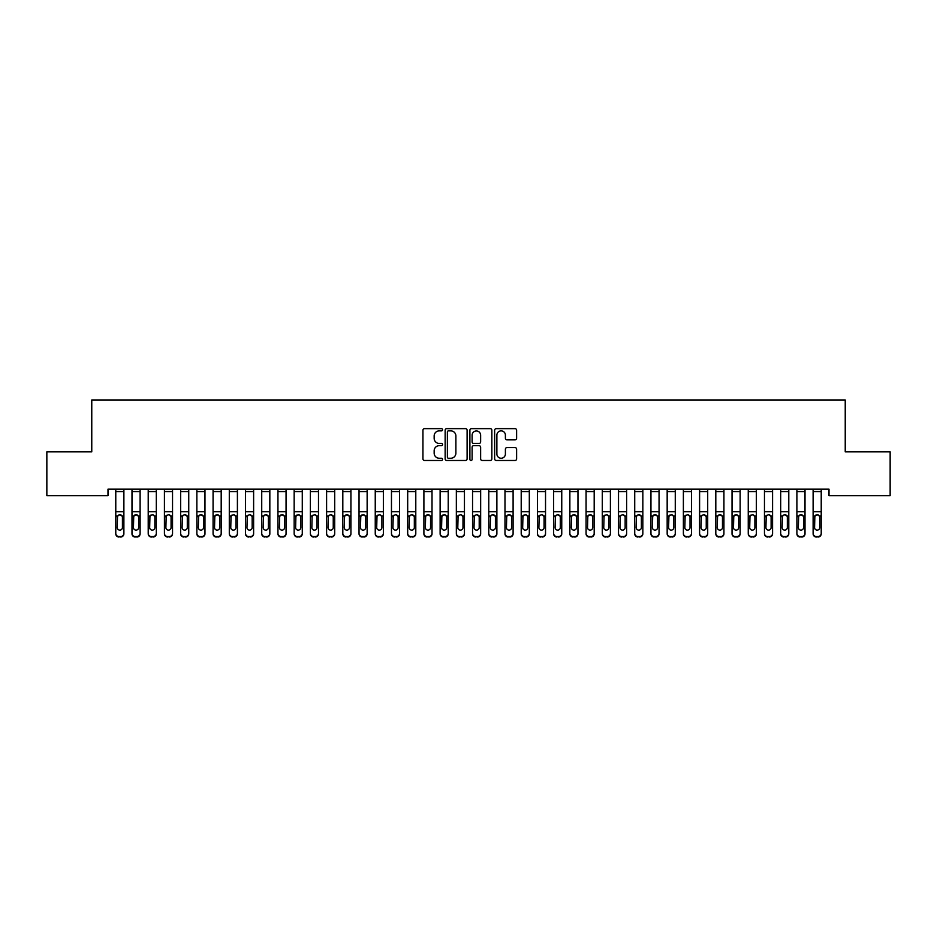 <?xml version="1.0" encoding="UTF-8"?>
<svg xmlns="http://www.w3.org/2000/svg" width="937" height="937" viewBox="0 0 937 937"><rect width="100%" height="100%" fill="white"/><g stroke="black" fill="none" stroke-linecap="round" stroke-linejoin="round"><path stroke-width="1.41" d="M442.557 429.755A1.113 1.113 0 0 0 441.444 428.642L424.531 428.642A1.593 1.593 0 0 0 422.938 430.235L422.938 458.884A1.593 1.593 0 0 0 424.531 460.477L441.444 460.477A1.113 1.113 0 0 0 442.557 459.364A1.113 1.113 0 0 0 441.444 458.252L439.254 458.252A5.095 5.095 0 0 1 434.159 453.157L434.159 450.767A5.095 5.095 0 0 1 439.254 445.672L441.444 445.672A1.113 1.113 0 0 0 442.557 444.56A1.113 1.113 0 0 0 441.444 443.447L439.254 443.447A5.095 5.095 0 0 1 434.159 438.352L434.159 435.963A5.095 5.095 0 0 1 439.254 430.868L441.444 430.868A1.113 1.113 0 0 0 442.557 429.755M515.022 439.863A1.593 1.593 0 0 0 516.615 438.27L516.615 430.235A1.593 1.593 0 0 0 515.022 428.642L496.235 428.642A1.593 1.593 0 0 0 494.642 430.235L494.642 458.884A1.593 1.593 0 0 0 496.235 460.477L515.022 460.477A1.593 1.593 0 0 0 516.615 458.884L516.615 449.174A1.593 1.593 0 0 0 515.022 447.593L506.987 447.593A1.593 1.593 0 0 0 505.394 449.174L505.394 454A4.263 4.263 0 0 1 501.131 458.252A4.263 4.263 0 0 1 496.879 454L496.879 435.131A4.263 4.263 0 0 1 501.131 430.868A4.263 4.263 0 0 1 505.394 435.131L505.394 438.27A1.593 1.593 0 0 0 506.987 439.863L515.022 439.863M829.011 489.161L107.989 489.161L107.989 495.65L46.85 495.65L46.85 451.857L91.767 451.857L91.767 399.97L845.233 399.97L845.233 451.857L890.15 451.857L890.15 495.65L829.011 495.65L829.011 489.161M467.106 430.235A1.593 1.593 0 0 0 465.513 428.642L446.726 428.642A1.593 1.593 0 0 0 445.145 430.235L445.145 458.884A1.593 1.593 0 0 0 446.726 460.477L465.513 460.477A1.593 1.593 0 0 0 467.106 458.884L467.106 430.235M471.487 428.642L490.274 428.642A1.593 1.593 0 0 1 491.855 430.235L491.855 458.884A1.593 1.593 0 0 1 490.274 460.477L482.227 460.477A1.593 1.593 0 0 1 480.634 458.884L480.634 447.265A1.593 1.593 0 0 0 479.041 445.672L473.712 445.672A1.593 1.593 0 0 0 472.119 447.265L472.119 459.364A1.113 1.113 0 0 1 471.006 460.477A1.113 1.113 0 0 1 469.894 459.364L469.894 430.235A1.593 1.593 0 0 1 471.487 428.642M448.483 430.868A1.113 1.113 0 0 0 447.371 431.992L447.371 457.139A1.113 1.113 0 0 0 448.483 458.252L450.791 458.252A5.095 5.095 0 0 0 455.886 453.157L455.886 435.963A5.095 5.095 0 0 0 450.791 430.868L448.483 430.868M480.634 435.213A4.263 4.263 0 0 0 476.383 430.95A4.263 4.263 0 0 0 472.119 435.213L472.119 441.854A1.593 1.593 0 0 0 473.712 443.447L479.041 443.447A1.593 1.593 0 0 0 480.634 441.854L480.634 435.213M115.778 516.545L115.778 533.34A3.244 3.221 -0 0 0 119.022 536.561L120.639 536.561A3.244 3.221 -0 0 0 123.883 533.34L123.883 533.809A3.244 3.221 180 0 1 120.639 537.03L120.639 536.561M122.419 527.543L122.419 517.271L122.419 527.543A2.6 2.577 180 0 1 119.831 530.119A2.6 2.577 180 0 0 122.419 527.543M117.23 528.011L117.23 527.543A2.6 2.577 180 0 0 119.831 530.119M118.472 515.045L117.23 517.025M121.178 515.045L119.831 514.659L122.138 516.076L122.419 517.271M115.778 533.34L115.778 489.196L123.883 489.196L123.883 533.34M119.022 536.561L120.639 537.03M119.022 537.03A3.244 3.221 180 0 1 115.778 533.809M115.778 516.076L117.523 516.076L117.23 527.543M117.523 516.076L119.831 514.659M131.988 516.545L131.988 533.34A3.244 3.221 -0 0 0 135.233 536.561L136.861 536.561A3.244 3.221 -0 0 0 140.105 533.34L140.105 533.809A3.244 3.221 180 0 1 136.861 537.03L136.861 536.561M138.641 527.543L138.641 517.271L138.641 527.543A2.6 2.577 180 0 1 136.041 530.119A2.6 2.577 180 0 0 138.641 527.543M133.452 528.011L133.452 527.543A2.6 2.577 180 0 0 136.041 530.119M134.694 515.045L133.452 517.025M137.399 515.045L136.041 514.659L138.348 516.076L138.641 517.271M148.21 516.545L148.21 533.34A3.244 3.221 -0 0 0 151.454 536.561L153.071 536.561A3.244 3.221 -0 0 0 156.315 533.34L156.315 533.809A3.244 3.221 180 0 1 153.071 537.03L153.071 536.561M154.863 527.543L154.863 517.271L154.863 527.543A2.6 2.577 180 0 1 152.262 530.119A2.6 2.577 180 0 0 154.863 527.543M149.662 528.011L149.662 527.543A2.6 2.577 180 0 0 152.262 530.119M150.904 515.045L149.662 517.025M153.621 515.045L152.262 514.659L154.57 516.076L154.863 517.271M131.988 533.34L131.988 489.196L140.105 489.196L140.105 533.34M135.233 536.561L136.861 537.03M135.233 537.03A3.244 3.221 180 0 1 131.988 533.809M131.988 516.076L133.733 516.076L133.452 527.543M133.733 516.076L136.041 514.659M148.21 533.34L148.21 489.196L156.315 489.196L156.315 533.34M151.454 536.561L153.071 537.03M151.454 537.03A3.244 3.221 180 0 1 148.21 533.809M148.21 516.076L149.955 516.076L149.662 527.543M149.955 516.076L152.262 514.659M164.42 516.545L164.42 533.34A3.244 3.221 -0 0 0 167.664 536.561L169.292 536.561A3.244 3.221 -0 0 0 172.537 533.34L172.537 533.809A3.244 3.221 180 0 1 169.292 537.03L169.292 536.561M171.073 527.543L171.073 517.271L171.073 527.543A2.6 2.577 180 0 1 168.484 530.119A2.6 2.577 180 0 0 171.073 527.543M165.884 528.011L165.884 527.543A2.6 2.577 180 0 0 168.484 530.119M167.126 515.045L165.884 517.025M169.831 515.045L168.484 514.659L170.792 516.076L171.073 517.271M180.642 516.545L180.642 533.34A3.244 3.221 -0 0 0 183.886 536.561L185.503 536.561A3.244 3.221 -0 0 0 188.747 533.34L188.747 533.809A3.244 3.221 180 0 1 185.503 537.03L185.503 536.561M187.295 527.543L187.295 517.271L187.295 527.543A2.6 2.577 180 0 1 184.694 530.119A2.6 2.577 180 0 0 187.295 527.543M182.106 528.011L182.106 527.543A2.6 2.577 180 0 0 184.694 530.119M183.347 515.045L182.106 517.025M186.053 515.045L184.694 514.659L187.002 516.076L187.295 517.271M164.42 533.34L164.42 489.196L172.537 489.196L172.537 533.34M167.664 536.561L169.292 537.03M167.664 537.03A3.244 3.221 180 0 1 164.42 533.809M164.42 516.076L166.177 516.076L165.884 527.543M166.177 516.076L168.484 514.659M180.642 533.34L180.642 489.196L188.747 489.196L188.747 533.34M183.886 536.561L185.503 537.03M183.886 537.03A3.244 3.221 180 0 1 180.642 533.809M180.642 516.076L182.387 516.076L182.106 527.543M182.387 516.076L184.694 514.659M196.864 516.545L196.864 533.34A3.244 3.221 -0 0 0 200.108 536.561L201.724 536.561A3.244 3.221 -0 0 0 204.969 533.34L204.969 533.809A3.244 3.221 180 0 1 201.724 537.03L201.724 536.561M203.505 527.543L203.505 517.271L203.505 527.543A2.6 2.577 180 0 1 200.916 530.119A2.6 2.577 180 0 0 203.505 527.543M198.316 528.011L198.316 527.543A2.6 2.577 180 0 0 200.916 530.119M199.558 515.045L198.316 517.025M202.263 515.045L200.916 514.659L203.224 516.076L203.505 517.271M196.864 533.34L196.864 489.196L204.969 489.196L204.969 533.34M200.108 536.561L201.724 537.03M200.108 537.03A3.244 3.221 180 0 1 196.864 533.809M196.864 516.076L198.609 516.076L198.316 527.543M198.609 516.076L200.916 514.659M213.074 516.545L213.074 533.34A3.244 3.221 -0 0 0 216.318 536.561L217.946 536.561A3.244 3.221 -0 0 0 221.191 533.34L221.191 533.809A3.244 3.221 180 0 1 217.946 537.03L217.946 536.561M219.726 527.543L219.726 517.271L219.726 527.543A2.6 2.577 180 0 1 217.126 530.119A2.6 2.577 180 0 0 219.726 527.543M214.538 528.011L214.538 527.543A2.6 2.577 180 0 0 217.126 530.119M215.779 515.045L214.538 517.025M218.485 515.045L217.126 514.659L219.434 516.076L219.726 517.271M213.074 533.34L213.074 489.196L221.191 489.196L221.191 533.34M216.318 536.561L217.946 537.03M216.318 537.03A3.244 3.221 180 0 1 213.074 533.809M213.074 516.076L214.819 516.076L214.538 527.543M214.819 516.076L217.126 514.659M229.296 516.545L229.296 533.34A3.244 3.221 -0 0 0 232.54 536.561L234.156 536.561A3.244 3.221 -0 0 0 237.401 533.34L237.401 533.809A3.244 3.221 180 0 1 234.156 537.03L234.156 536.561M235.948 527.543L235.948 517.271L235.948 527.543A2.6 2.577 180 0 1 233.348 530.119A2.6 2.577 180 0 0 235.948 527.543M230.76 528.011L230.76 527.543A2.6 2.577 180 0 0 233.348 530.119M231.989 515.045L230.76 517.025M234.707 515.045L233.348 514.659L235.655 516.076L235.948 517.271M229.296 533.34L229.296 489.196L237.401 489.196L237.401 533.34M232.54 536.561L234.156 537.03M232.54 537.03A3.244 3.221 180 0 1 229.296 533.809M229.296 516.076L231.041 516.076L230.76 527.543M231.041 516.076L233.348 514.659M245.517 516.545L245.517 533.34A3.244 3.221 -0 0 0 248.75 536.561L250.378 536.561A3.244 3.221 -0 0 0 253.622 533.34L253.622 533.809A3.244 3.221 180 0 1 250.378 537.03L250.378 536.561M252.158 527.543L252.158 517.271L252.158 527.543A2.6 2.577 180 0 1 249.57 530.119A2.6 2.577 180 0 0 252.158 527.543M246.97 528.011L246.97 527.543A2.6 2.577 180 0 0 249.57 530.119M248.211 515.045L246.97 517.025M250.917 515.045L249.57 514.659L251.877 516.076L252.158 517.271M245.517 533.34L245.517 489.196L253.622 489.196L253.622 533.34M248.75 536.561L250.378 537.03M248.75 537.03A3.244 3.221 180 0 1 245.517 533.809M245.517 516.076L247.263 516.076L246.97 527.543M247.263 516.076L249.57 514.659M261.728 516.545L261.728 533.34A3.244 3.221 -0 0 0 264.972 536.561L266.6 536.561A3.244 3.221 -0 0 0 269.833 533.34L269.833 533.809A3.244 3.221 180 0 1 266.6 537.03L266.6 536.561M268.38 527.543L268.38 517.271L268.38 527.543A2.6 2.577 180 0 1 265.78 530.119A2.6 2.577 180 0 0 268.38 527.543M263.192 528.011L263.192 527.543A2.6 2.577 180 0 0 265.78 530.119M264.433 515.045L263.192 517.025M267.139 515.045L265.78 514.659L268.087 516.076L268.38 517.271M261.728 533.34L261.728 489.196L269.833 489.196L269.833 533.34M264.972 536.561L266.6 537.03M264.972 537.03A3.244 3.221 180 0 1 261.728 533.809M261.728 516.076L263.473 516.076L263.192 527.543M263.473 516.076L265.78 514.659M277.949 516.545L277.949 533.34A3.244 3.221 -0 0 0 281.194 536.561L282.81 536.561A3.244 3.221 -0 0 0 286.054 533.34L286.054 533.809A3.244 3.221 180 0 1 282.81 537.03L282.81 536.561M284.59 527.543L284.59 517.271L284.59 527.543A2.6 2.577 180 0 1 282.002 530.119A2.6 2.577 180 0 0 284.59 527.543M279.402 528.011L279.402 527.543A2.6 2.577 180 0 0 282.002 530.119M280.643 515.045L279.402 517.025M283.361 515.045L282.002 514.659L284.309 516.076L284.59 517.271M277.949 533.34L277.949 489.196L286.054 489.196L286.054 533.34M281.194 536.561L282.81 537.03M281.194 537.03A3.244 3.221 180 0 1 277.949 533.809M277.949 516.076L279.695 516.076L279.402 527.543M279.695 516.076L282.002 514.659M294.159 516.545L294.159 533.34A3.244 3.221 -0 0 0 297.404 536.561L299.032 536.561A3.244 3.221 -0 0 0 302.276 533.34L302.276 533.809A3.244 3.221 180 0 1 299.032 537.03L299.032 536.561M300.812 527.543L300.812 517.271L300.812 527.543A2.6 2.577 180 0 1 298.224 530.119A2.6 2.577 180 0 0 300.812 527.543M295.623 528.011L295.623 527.543A2.6 2.577 180 0 0 298.224 530.119M296.865 515.045L295.623 517.025M299.571 515.045L298.224 514.659L300.531 516.076L300.812 517.271M294.159 533.34L294.159 489.196L302.276 489.196L302.276 533.34M297.404 536.561L299.032 537.03M297.404 537.03A3.244 3.221 180 0 1 294.159 533.809M294.159 516.076L295.916 516.076L295.623 527.543M295.916 516.076L298.224 514.659M310.381 516.545L310.381 533.34A3.244 3.221 -0 0 0 313.626 536.561L315.242 536.561A3.244 3.221 -0 0 0 318.486 533.34L318.486 533.809A3.244 3.221 180 0 1 315.242 537.03L315.242 536.561M317.034 527.543L317.034 517.271L317.034 527.543A2.6 2.577 180 0 1 314.434 530.119A2.6 2.577 180 0 0 317.034 527.543M311.845 528.011L311.845 527.543A2.6 2.577 180 0 0 314.434 530.119M313.087 515.045L311.845 517.025M315.792 515.045L314.434 514.659L316.741 516.076L317.034 517.271M310.381 533.34L310.381 489.196L318.486 489.196L318.486 533.34M313.626 536.561L315.242 537.03M313.626 537.03A3.244 3.221 180 0 1 310.381 533.809M310.381 516.076L312.126 516.076L311.845 527.543M312.126 516.076L314.434 514.659M326.603 516.545L326.603 533.34A3.244 3.221 -0 0 0 329.847 536.561L331.464 536.561A3.244 3.221 -0 0 0 334.708 533.34L334.708 533.809A3.244 3.221 180 0 1 331.464 537.03L331.464 536.561M333.244 527.543L333.244 517.271L333.244 527.543A2.6 2.577 180 0 1 330.656 530.119A2.6 2.577 180 0 0 333.244 527.543M328.055 528.011L328.055 527.543A2.6 2.577 180 0 0 330.656 530.119M329.297 515.045L328.055 517.025M332.003 515.045L330.656 514.659L332.963 516.076L333.244 517.271M326.603 533.34L326.603 489.196L334.708 489.196L334.708 533.34M329.847 536.561L331.464 537.03M329.847 537.03A3.244 3.221 180 0 1 326.603 533.809M326.603 516.076L328.348 516.076L328.055 527.543M328.348 516.076L330.656 514.659M342.813 516.545L342.813 533.34A3.244 3.221 -0 0 0 346.058 536.561L347.686 536.561A3.244 3.221 -0 0 0 350.93 533.34L350.93 533.809A3.244 3.221 180 0 1 347.686 537.03L347.686 536.561M349.466 527.543L349.466 517.271L349.466 527.543A2.6 2.577 180 0 1 346.866 530.119A2.6 2.577 180 0 0 349.466 527.543M344.277 528.011L344.277 527.543A2.6 2.577 180 0 0 346.866 530.119M345.519 515.045L344.277 517.025M348.224 515.045L346.866 514.659L349.173 516.076L349.466 517.271M342.813 533.34L342.813 489.196L350.93 489.196L350.93 533.34M346.058 536.561L347.686 537.03M346.058 537.03A3.244 3.221 180 0 1 342.813 533.809M342.813 516.076L344.558 516.076L344.277 527.543M344.558 516.076L346.866 514.659M359.035 516.545L359.035 533.34A3.244 3.221 -0 0 0 362.279 536.561L363.896 536.561A3.244 3.221 -0 0 0 367.14 533.34L367.14 533.809A3.244 3.221 180 0 1 363.896 537.03L363.896 536.561M365.688 527.543L365.688 517.271L365.688 527.543A2.6 2.577 180 0 1 363.087 530.119A2.6 2.577 180 0 0 365.688 527.543M360.487 528.011L360.487 527.543A2.6 2.577 180 0 0 363.087 530.119M361.729 515.045L360.487 517.025M364.446 515.045L363.087 514.659L365.395 516.076L365.688 517.271M359.035 533.34L359.035 489.196L367.14 489.196L367.14 533.34M362.279 536.561L363.896 537.03M362.279 537.03A3.244 3.221 180 0 1 359.035 533.809M359.035 516.076L360.78 516.076L360.487 527.543M360.78 516.076L363.087 514.659M375.245 516.545L375.245 533.34A3.244 3.221 -0 0 0 378.489 536.561L380.117 536.561A3.244 3.221 -0 0 0 383.362 533.34L383.362 533.809A3.244 3.221 180 0 1 380.117 537.03L380.117 536.561M381.898 527.543L381.898 517.271L381.898 527.543A2.6 2.577 180 0 1 379.309 530.119A2.6 2.577 180 0 0 381.898 527.543M376.709 528.011L376.709 527.543A2.6 2.577 180 0 0 379.309 530.119M377.951 515.045L376.709 517.025M380.656 515.045L379.309 514.659L381.617 516.076L381.898 517.271M375.245 533.34L375.245 489.196L383.362 489.196L383.362 533.34M378.489 536.561L380.117 537.03M378.489 537.03A3.244 3.221 180 0 1 375.245 533.809M375.245 516.076L377.002 516.076L376.709 527.543M377.002 516.076L379.309 514.659M391.467 516.545L391.467 533.34A3.244 3.221 -0 0 0 394.711 536.561L396.328 536.561A3.244 3.221 -0 0 0 399.572 533.34L399.572 533.809A3.244 3.221 180 0 1 396.328 537.03L396.328 536.561M398.12 527.543L398.12 517.271L398.12 527.543A2.6 2.577 180 0 1 395.519 530.119A2.6 2.577 180 0 0 398.12 527.543M392.931 528.011L392.931 527.543A2.6 2.577 180 0 0 395.519 530.119M394.172 515.045L392.931 517.025M396.878 515.045L395.519 514.659L397.827 516.076L398.12 517.271M391.467 533.34L391.467 489.196L399.572 489.196L399.572 533.34M394.711 536.561L396.328 537.03M394.711 537.03A3.244 3.221 180 0 1 391.467 533.809M391.467 516.076L393.212 516.076L392.931 527.543M393.212 516.076L395.519 514.659M407.689 516.545L407.689 533.34A3.244 3.221 -0 0 0 410.933 536.561L412.549 536.561A3.244 3.221 -0 0 0 415.794 533.34L415.794 533.809A3.244 3.221 180 0 1 412.549 537.03L412.549 536.561M414.33 527.543L414.33 517.271L414.33 527.543A2.6 2.577 180 0 1 411.741 530.119A2.6 2.577 180 0 0 414.33 527.543M409.141 528.011L409.141 527.543A2.6 2.577 180 0 0 411.741 530.119M410.383 515.045L409.141 517.025M413.088 515.045L411.741 514.659L414.049 516.076L414.33 517.271M407.689 533.34L407.689 489.196L415.794 489.196L415.794 533.34M410.933 536.561L412.549 537.03M410.933 537.03A3.244 3.221 180 0 1 407.689 533.809M407.689 516.076L409.434 516.076L409.141 527.543M409.434 516.076L411.741 514.659M423.899 516.545L423.899 533.34A3.244 3.221 -0 0 0 427.143 536.561L428.771 536.561A3.244 3.221 -0 0 0 432.016 533.34L432.016 533.809A3.244 3.221 180 0 1 428.771 537.03L428.771 536.561M430.551 527.543L430.551 517.271L430.551 527.543A2.6 2.577 180 0 1 427.951 530.119A2.6 2.577 180 0 0 430.551 527.543M425.363 528.011L425.363 527.543A2.6 2.577 180 0 0 427.951 530.119M426.604 515.045L425.363 517.025M429.31 515.045L427.951 514.659L430.259 516.076L430.551 517.271M423.899 533.34L423.899 489.196L432.016 489.196L432.016 533.34M427.143 536.561L428.771 537.03M427.143 537.03A3.244 3.221 180 0 1 423.899 533.809M423.899 516.076L425.644 516.076L425.363 527.543M425.644 516.076L427.951 514.659M440.121 516.545L440.121 533.34A3.244 3.221 -0 0 0 443.365 536.561L444.981 536.561A3.244 3.221 -0 0 0 448.226 533.34L448.226 533.809A3.244 3.221 180 0 1 444.981 537.03L444.981 536.561M446.773 527.543L446.773 517.271L446.773 527.543A2.6 2.577 180 0 1 444.173 530.119A2.6 2.577 180 0 0 446.773 527.543M441.585 528.011L441.585 527.543A2.6 2.577 180 0 0 444.173 530.119M442.814 515.045L441.585 517.025M445.532 515.045L444.173 514.659L446.48 516.076L446.773 517.271M440.121 533.34L440.121 489.196L448.226 489.196L448.226 533.34M443.365 536.561L444.981 537.03M443.365 537.03A3.244 3.221 180 0 1 440.121 533.809M440.121 516.076L441.866 516.076L441.585 527.543M441.866 516.076L444.173 514.659M456.342 516.545L456.342 533.34A3.244 3.221 -0 0 0 459.575 536.561L461.203 536.561A3.244 3.221 -0 0 0 464.447 533.34L464.447 533.809A3.244 3.221 180 0 1 461.203 537.03L461.203 536.561M462.983 527.543L462.983 517.271L462.983 527.543A2.6 2.577 180 0 1 460.395 530.119A2.6 2.577 180 0 0 462.983 527.543M457.795 528.011L457.795 527.543A2.6 2.577 180 0 0 460.395 530.119M459.036 515.045L457.795 517.025M461.742 515.045L460.395 514.659L462.702 516.076L462.983 517.271M456.342 533.34L456.342 489.196L464.447 489.196L464.447 533.34M459.575 536.561L461.203 537.03M459.575 537.03A3.244 3.221 180 0 1 456.342 533.809M456.342 516.076L458.088 516.076L457.795 527.543M458.088 516.076L460.395 514.659M472.553 516.545L472.553 533.34A3.244 3.221 -0 0 0 475.797 536.561L477.425 536.561A3.244 3.221 -0 0 0 480.658 533.34L480.658 533.809A3.244 3.221 180 0 1 477.425 537.03L477.425 536.561M479.205 527.543L479.205 517.271L479.205 527.543A2.6 2.577 180 0 1 476.605 530.119A2.6 2.577 180 0 0 479.205 527.543M474.017 528.011L474.017 527.543A2.6 2.577 180 0 0 476.605 530.119M475.258 515.045L474.017 517.025M477.964 515.045L476.605 514.659L478.912 516.076L479.205 517.271M472.553 533.34L472.553 489.196L480.658 489.196L480.658 533.34M475.797 536.561L477.425 537.03M475.797 537.03A3.244 3.221 180 0 1 472.553 533.809M472.553 516.076L474.298 516.076L474.017 527.543M474.298 516.076L476.605 514.659M488.774 516.545L488.774 533.34A3.244 3.221 -0 0 0 492.019 536.561L493.635 536.561A3.244 3.221 -0 0 0 496.879 533.34L496.879 533.809A3.244 3.221 180 0 1 493.635 537.03L493.635 536.561M495.415 527.543L495.415 517.271L495.415 527.543A2.6 2.577 180 0 1 492.827 530.119A2.6 2.577 180 0 0 495.415 527.543M490.227 528.011L490.227 527.543A2.6 2.577 180 0 0 492.827 530.119M491.468 515.045L490.227 517.025M494.186 515.045L492.827 514.659L495.134 516.076L495.415 517.271M488.774 533.34L488.774 489.196L496.879 489.196L496.879 533.34M492.019 536.561L493.635 537.03M492.019 537.03A3.244 3.221 180 0 1 488.774 533.809M488.774 516.076L490.519 516.076L490.227 527.543M490.519 516.076L492.827 514.659M504.984 516.545L504.984 533.34A3.244 3.221 -0 0 0 508.229 536.561L509.857 536.561A3.244 3.221 -0 0 0 513.101 533.34L513.101 533.809A3.244 3.221 180 0 1 509.857 537.03L509.857 536.561M511.637 527.543L511.637 517.271L511.637 527.543A2.6 2.577 180 0 1 509.049 530.119A2.6 2.577 180 0 0 511.637 527.543M506.448 528.011L506.448 527.543A2.6 2.577 180 0 0 509.049 530.119M507.69 515.045L506.448 517.025M510.396 515.045L509.049 514.659L511.356 516.076L511.637 517.271M504.984 533.34L504.984 489.196L513.101 489.196L513.101 533.34M508.229 536.561L509.857 537.03M508.229 537.03A3.244 3.221 180 0 1 504.984 533.809M504.984 516.076L506.741 516.076L506.448 527.543M506.741 516.076L509.049 514.659M521.206 516.545L521.206 533.34A3.244 3.221 -0 0 0 524.451 536.561L526.067 536.561A3.244 3.221 -0 0 0 529.311 533.34L529.311 533.809A3.244 3.221 180 0 1 526.067 537.03L526.067 536.561M527.859 527.543L527.859 517.271L527.859 527.543A2.6 2.577 180 0 1 525.259 530.119A2.6 2.577 180 0 0 527.859 527.543M522.67 528.011L522.67 527.543A2.6 2.577 180 0 0 525.259 530.119M523.912 515.045L522.67 517.025M526.617 515.045L525.259 514.659L527.566 516.076L527.859 517.271M521.206 533.34L521.206 489.196L529.311 489.196L529.311 533.34M524.451 536.561L526.067 537.03M524.451 537.03A3.244 3.221 180 0 1 521.206 533.809M521.206 516.076L522.951 516.076L522.67 527.543M522.951 516.076L525.259 514.659M537.428 516.545L537.428 533.34A3.244 3.221 -0 0 0 540.672 536.561L542.289 536.561A3.244 3.221 -0 0 0 545.533 533.34L545.533 533.809A3.244 3.221 180 0 1 542.289 537.03L542.289 536.561M544.069 527.543L544.069 517.271L544.069 527.543A2.6 2.577 180 0 1 541.481 530.119A2.6 2.577 180 0 0 544.069 527.543M538.88 528.011L538.88 527.543A2.6 2.577 180 0 0 541.481 530.119M540.122 515.045L538.88 517.025M542.828 515.045L541.481 514.659L543.788 516.076L544.069 517.271M537.428 533.34L537.428 489.196L545.533 489.196L545.533 533.34M540.672 536.561L542.289 537.03M540.672 537.03A3.244 3.221 180 0 1 537.428 533.809M537.428 516.076L539.173 516.076L538.88 527.543M539.173 516.076L541.481 514.659M553.638 516.545L553.638 533.34A3.244 3.221 -0 0 0 556.883 536.561L558.511 536.561A3.244 3.221 -0 0 0 561.755 533.34L561.755 533.809A3.244 3.221 180 0 1 558.511 537.03L558.511 536.561M560.291 527.543L560.291 517.271L560.291 527.543A2.6 2.577 180 0 1 557.691 530.119A2.6 2.577 180 0 0 560.291 527.543M555.102 528.011L555.102 527.543A2.6 2.577 180 0 0 557.691 530.119M556.344 515.045L555.102 517.025M559.049 515.045L557.691 514.659L559.998 516.076L560.291 517.271M553.638 533.34L553.638 489.196L561.755 489.196L561.755 533.34M556.883 536.561L558.511 537.03M556.883 537.03A3.244 3.221 180 0 1 553.638 533.809M553.638 516.076L555.383 516.076L555.102 527.543M555.383 516.076L557.691 514.659M569.86 516.545L569.86 533.34A3.244 3.221 -0 0 0 573.104 536.561L574.721 536.561A3.244 3.221 -0 0 0 577.965 533.34L577.965 533.809A3.244 3.221 180 0 1 574.721 537.03L574.721 536.561M576.513 527.543L576.513 517.271L576.513 527.543A2.6 2.577 180 0 1 573.912 530.119A2.6 2.577 180 0 0 576.513 527.543M571.312 528.011L571.312 527.543A2.6 2.577 180 0 0 573.912 530.119M572.554 515.045L571.312 517.025M575.271 515.045L573.912 514.659L576.22 516.076L576.513 517.271M569.86 533.34L569.86 489.196L577.965 489.196L577.965 533.34M573.104 536.561L574.721 537.03M573.104 537.03A3.244 3.221 180 0 1 569.86 533.809M569.86 516.076L571.605 516.076L571.312 527.543M571.605 516.076L573.912 514.659M586.07 516.545L586.07 533.34A3.244 3.221 -0 0 0 589.314 536.561L590.942 536.561A3.244 3.221 -0 0 0 594.187 533.34L594.187 533.809A3.244 3.221 180 0 1 590.942 537.03L590.942 536.561M592.723 527.543L592.723 517.271L592.723 527.543A2.6 2.577 180 0 1 590.134 530.119A2.6 2.577 180 0 0 592.723 527.543M587.534 528.011L587.534 527.543A2.6 2.577 180 0 0 590.134 530.119M588.776 515.045L587.534 517.025M591.481 515.045L590.134 514.659L592.442 516.076L592.723 517.271M586.07 533.34L586.07 489.196L594.187 489.196L594.187 533.34M589.314 536.561L590.942 537.03M589.314 537.03A3.244 3.221 180 0 1 586.07 533.809M586.07 516.076L587.827 516.076L587.534 527.543M587.827 516.076L590.134 514.659M602.292 516.545L602.292 533.34A3.244 3.221 -0 0 0 605.536 536.561L607.153 536.561A3.244 3.221 -0 0 0 610.397 533.34L610.397 533.809A3.244 3.221 180 0 1 607.153 537.03L607.153 536.561M608.945 527.543L608.945 517.271L608.945 527.543A2.6 2.577 180 0 1 606.344 530.119A2.6 2.577 180 0 0 608.945 527.543M603.756 528.011L603.756 527.543A2.6 2.577 180 0 0 606.344 530.119M604.997 515.045L603.756 517.025M607.703 515.045L606.344 514.659L608.652 516.076L608.945 517.271M602.292 533.34L602.292 489.196L610.397 489.196L610.397 533.34M605.536 536.561L607.153 537.03M605.536 537.03A3.244 3.221 180 0 1 602.292 533.809M602.292 516.076L604.037 516.076L603.756 527.543M604.037 516.076L606.344 514.659M618.514 516.545L618.514 533.34A3.244 3.221 -0 0 0 621.758 536.561L623.374 536.561A3.244 3.221 -0 0 0 626.619 533.34L626.619 533.809A3.244 3.221 180 0 1 623.374 537.03L623.374 536.561M625.155 527.543L625.155 517.271L625.155 527.543A2.6 2.577 180 0 1 622.566 530.119A2.6 2.577 180 0 0 625.155 527.543M619.966 528.011L619.966 527.543A2.6 2.577 180 0 0 622.566 530.119M621.208 515.045L619.966 517.025M623.913 515.045L622.566 514.659L624.874 516.076L625.155 517.271M618.514 533.34L618.514 489.196L626.619 489.196L626.619 533.34M621.758 536.561L623.374 537.03M621.758 537.03A3.244 3.221 180 0 1 618.514 533.809M618.514 516.076L620.259 516.076L619.966 527.543M620.259 516.076L622.566 514.659M634.724 516.545L634.724 533.34A3.244 3.221 -0 0 0 637.968 536.561L639.596 536.561A3.244 3.221 -0 0 0 642.841 533.34L642.841 533.809A3.244 3.221 180 0 1 639.596 537.03L639.596 536.561M641.376 527.543L641.376 517.271L641.376 527.543A2.6 2.577 180 0 1 638.776 530.119A2.6 2.577 180 0 0 641.376 527.543M636.188 528.011L636.188 527.543A2.6 2.577 180 0 0 638.776 530.119M637.429 515.045L636.188 517.025M640.135 515.045L638.776 514.659L641.084 516.076L641.376 517.271M634.724 533.34L634.724 489.196L642.841 489.196L642.841 533.34M637.968 536.561L639.596 537.03M637.968 537.03A3.244 3.221 180 0 1 634.724 533.809M634.724 516.076L636.469 516.076L636.188 527.543M636.469 516.076L638.776 514.659M650.946 516.545L650.946 533.34A3.244 3.221 -0 0 0 654.19 536.561L655.806 536.561A3.244 3.221 -0 0 0 659.051 533.34L659.051 533.809A3.244 3.221 180 0 1 655.806 537.03L655.806 536.561M657.598 527.543L657.598 517.271L657.598 527.543A2.6 2.577 180 0 1 654.998 530.119A2.6 2.577 180 0 0 657.598 527.543M652.41 528.011L652.41 527.543A2.6 2.577 180 0 0 654.998 530.119M653.639 515.045L652.41 517.025M656.357 515.045L654.998 514.659L657.306 516.076L657.598 517.271M650.946 533.34L650.946 489.196L659.051 489.196L659.051 533.34M654.19 536.561L655.806 537.03M654.19 537.03A3.244 3.221 180 0 1 650.946 533.809M650.946 516.076L652.691 516.076L652.41 527.543M652.691 516.076L654.998 514.659M667.167 516.545L667.167 533.34A3.244 3.221 -0 0 0 670.4 536.561L672.028 536.561A3.244 3.221 -0 0 0 675.272 533.34L675.272 533.809A3.244 3.221 180 0 1 672.028 537.03L672.028 536.561M673.808 527.543L673.808 517.271L673.808 527.543A2.6 2.577 180 0 1 671.22 530.119A2.6 2.577 180 0 0 673.808 527.543M668.62 528.011L668.62 527.543A2.6 2.577 180 0 0 671.22 530.119M669.861 515.045L668.62 517.025M672.567 515.045L671.22 514.659L673.527 516.076L673.808 517.271M667.167 533.34L667.167 489.196L675.272 489.196L675.272 533.34M670.4 536.561L672.028 537.03M670.4 537.03A3.244 3.221 180 0 1 667.167 533.809M667.167 516.076L668.913 516.076L668.62 527.543M668.913 516.076L671.22 514.659M683.378 516.545L683.378 533.34A3.244 3.221 -0 0 0 686.622 536.561L688.25 536.561A3.244 3.221 -0 0 0 691.483 533.34L691.483 533.809A3.244 3.221 180 0 1 688.25 537.03L688.25 536.561M690.03 527.543L690.03 517.271L690.03 527.543A2.6 2.577 180 0 1 687.43 530.119A2.6 2.577 180 0 0 690.03 527.543M684.842 528.011L684.842 527.543A2.6 2.577 180 0 0 687.43 530.119M686.083 515.045L684.842 517.025M688.789 515.045L687.43 514.659L689.737 516.076L690.03 517.271M683.378 533.34L683.378 489.196L691.483 489.196L691.483 533.34M686.622 536.561L688.25 537.03M686.622 537.03A3.244 3.221 180 0 1 683.378 533.809M683.378 516.076L685.123 516.076L684.842 527.543M685.123 516.076L687.43 514.659M699.599 516.545L699.599 533.34A3.244 3.221 -0 0 0 702.844 536.561L704.46 536.561A3.244 3.221 -0 0 0 707.704 533.34L707.704 533.809A3.244 3.221 180 0 1 704.46 537.03L704.46 536.561M706.24 527.543L706.24 517.271L706.24 527.543A2.6 2.577 180 0 1 703.652 530.119A2.6 2.577 180 0 0 706.24 527.543M701.052 528.011L701.052 527.543A2.6 2.577 180 0 0 703.652 530.119M702.293 515.045L701.052 517.025M705.011 515.045L703.652 514.659L705.959 516.076L706.24 517.271M699.599 533.34L699.599 489.196L707.704 489.196L707.704 533.34M702.844 536.561L704.46 537.03M702.844 537.03A3.244 3.221 180 0 1 699.599 533.809M699.599 516.076L701.344 516.076L701.052 527.543M701.344 516.076L703.652 514.659M715.809 516.545L715.809 533.34A3.244 3.221 -0 0 0 719.054 536.561L720.682 536.561A3.244 3.221 -0 0 0 723.926 533.34L723.926 533.809A3.244 3.221 180 0 1 720.682 537.03L720.682 536.561M722.462 527.543L722.462 517.271L722.462 527.543A2.6 2.577 180 0 1 719.874 530.119A2.6 2.577 180 0 0 722.462 527.543M717.273 528.011L717.273 527.543A2.6 2.577 180 0 0 719.874 530.119M718.515 515.045L717.273 517.025M721.221 515.045L719.874 514.659L722.181 516.076L722.462 517.271M715.809 533.34L715.809 489.196L723.926 489.196L723.926 533.34M719.054 536.561L720.682 537.03M719.054 537.03A3.244 3.221 180 0 1 715.809 533.809M715.809 516.076L717.566 516.076L717.273 527.543M717.566 516.076L719.874 514.659M732.031 516.545L732.031 533.34A3.244 3.221 -0 0 0 735.276 536.561L736.892 536.561A3.244 3.221 -0 0 0 740.136 533.34L740.136 533.809A3.244 3.221 180 0 1 736.892 537.03L736.892 536.561M738.684 527.543L738.684 517.271L738.684 527.543A2.6 2.577 180 0 1 736.084 530.119A2.6 2.577 180 0 0 738.684 527.543M733.495 528.011L733.495 527.543A2.6 2.577 180 0 0 736.084 530.119M734.737 515.045L733.495 517.025M737.442 515.045L736.084 514.659L738.391 516.076L738.684 517.271M732.031 533.34L732.031 489.196L740.136 489.196L740.136 533.34M735.276 536.561L736.892 537.03M735.276 537.03A3.244 3.221 180 0 1 732.031 533.809M732.031 516.076L733.776 516.076L733.495 527.543M733.776 516.076L736.084 514.659M748.253 516.545L748.253 533.34A3.244 3.221 -0 0 0 751.497 536.561L753.114 536.561A3.244 3.221 -0 0 0 756.358 533.34L756.358 533.809A3.244 3.221 180 0 1 753.114 537.03L753.114 536.561M754.894 527.543L754.894 517.271L754.894 527.543A2.6 2.577 180 0 1 752.306 530.119A2.6 2.577 180 0 0 754.894 527.543M749.705 528.011L749.705 527.543A2.6 2.577 180 0 0 752.306 530.119M750.947 515.045L749.705 517.025M753.653 515.045L752.306 514.659L754.613 516.076L754.894 517.271M748.253 533.34L748.253 489.196L756.358 489.196L756.358 533.34M751.497 536.561L753.114 537.03M751.497 537.03A3.244 3.221 180 0 1 748.253 533.809M748.253 516.076L749.998 516.076L749.705 527.543M749.998 516.076L752.306 514.659M764.463 516.545L764.463 533.34A3.244 3.221 -0 0 0 767.708 536.561L769.336 536.561A3.244 3.221 -0 0 0 772.58 533.34L772.58 533.809A3.244 3.221 180 0 1 769.336 537.03L769.336 536.561M771.116 527.543L771.116 517.271L771.116 527.543A2.6 2.577 180 0 1 768.516 530.119A2.6 2.577 180 0 0 771.116 527.543M765.927 528.011L765.927 527.543A2.6 2.577 180 0 0 768.516 530.119M767.169 515.045L765.927 517.025M769.874 515.045L768.516 514.659L770.823 516.076L771.116 517.271M764.463 533.34L764.463 489.196L772.58 489.196L772.58 533.34M767.708 536.561L769.336 537.03M767.708 537.03A3.244 3.221 180 0 1 764.463 533.809M764.463 516.076L766.208 516.076L765.927 527.543M766.208 516.076L768.516 514.659M780.685 516.545L780.685 533.34A3.244 3.221 -0 0 0 783.929 536.561L785.546 536.561A3.244 3.221 -0 0 0 788.79 533.34L788.79 533.809A3.244 3.221 180 0 1 785.546 537.03L785.546 536.561M787.338 527.543L787.338 517.271L787.338 527.543A2.6 2.577 180 0 1 784.737 530.119A2.6 2.577 180 0 0 787.338 527.543M782.137 528.011L782.137 527.543A2.6 2.577 180 0 0 784.737 530.119M783.379 515.045L782.137 517.025M786.096 515.045L784.737 514.659L787.045 516.076L787.338 517.271M780.685 533.34L780.685 489.196L788.79 489.196L788.79 533.34M783.929 536.561L785.546 537.03M783.929 537.03A3.244 3.221 180 0 1 780.685 533.809M780.685 516.076L782.43 516.076L782.137 527.543M782.43 516.076L784.737 514.659M796.895 516.545L796.895 533.34A3.244 3.221 -0 0 0 800.139 536.561L801.767 536.561A3.244 3.221 -0 0 0 805.012 533.34L805.012 533.809A3.244 3.221 180 0 1 801.767 537.03L801.767 536.561M803.548 527.543L803.548 517.271L803.548 527.543A2.6 2.577 180 0 1 800.959 530.119A2.6 2.577 180 0 0 803.548 527.543M798.359 528.011L798.359 527.543A2.6 2.577 180 0 0 800.959 530.119M799.601 515.045L798.359 517.025M802.306 515.045L800.959 514.659L803.267 516.076L803.548 517.271M796.895 533.34L796.895 489.196L805.012 489.196L805.012 533.34M800.139 536.561L801.767 537.03M800.139 537.03A3.244 3.221 180 0 1 796.895 533.809M796.895 516.076L798.652 516.076L798.359 527.543M798.652 516.076L800.959 514.659M813.117 516.545L813.117 533.34A3.244 3.221 -0 0 0 816.361 536.561L817.978 536.561A3.244 3.221 -0 0 0 821.222 533.34L821.222 533.809A3.244 3.221 180 0 1 817.978 537.03L817.978 536.561M819.77 527.543L819.77 517.271L819.77 527.543A2.6 2.577 180 0 1 817.169 530.119A2.6 2.577 180 0 0 819.77 527.543M814.581 528.011L814.581 527.543A2.6 2.577 180 0 0 817.169 530.119M815.822 515.045L814.581 517.025M818.528 515.045L817.169 514.659L819.477 516.076L819.77 517.271M813.117 533.34L813.117 489.196L821.222 489.196L821.222 533.34M816.361 536.561L817.978 537.03M816.361 537.03A3.244 3.221 180 0 1 813.117 533.809M813.117 516.076L814.862 516.076L814.581 527.543M814.862 516.076L817.169 514.659M122.138 516.076L123.883 516.076M115.778 511.754L123.883 511.754M115.778 491.562L123.883 491.562M138.348 516.076L140.105 516.076M131.988 511.754L140.105 511.754M131.988 491.562L140.105 491.562M154.57 516.076L156.315 516.076M148.21 511.754L156.315 511.754M148.21 491.562L156.315 491.562M170.792 516.076L172.537 516.076M164.42 511.754L172.537 511.754M164.42 491.562L172.537 491.562M187.002 516.076L188.747 516.076M180.642 511.754L188.747 511.754M180.642 491.562L188.747 491.562M203.224 516.076L204.969 516.076M196.864 511.754L204.969 511.754M196.864 491.562L204.969 491.562M219.434 516.076L221.191 516.076M213.074 511.754L221.191 511.754M213.074 491.562L221.191 491.562M235.655 516.076L237.401 516.076M229.296 511.754L237.401 511.754M229.296 491.562L237.401 491.562M251.877 516.076L253.622 516.076M245.517 511.754L253.622 511.754M245.517 491.562L253.622 491.562M268.087 516.076L269.833 516.076M261.728 511.754L269.833 511.754M261.728 491.562L269.833 491.562M284.309 516.076L286.054 516.076M277.949 511.754L286.054 511.754M277.949 491.562L286.054 491.562M300.531 516.076L302.276 516.076M294.159 511.754L302.276 511.754M294.159 491.562L302.276 491.562M316.741 516.076L318.486 516.076M310.381 511.754L318.486 511.754M310.381 491.562L318.486 491.562M332.963 516.076L334.708 516.076M326.603 511.754L334.708 511.754M326.603 491.562L334.708 491.562M349.173 516.076L350.93 516.076M342.813 511.754L350.93 511.754M342.813 491.562L350.93 491.562M365.395 516.076L367.14 516.076M359.035 511.754L367.14 511.754M359.035 491.562L367.14 491.562M381.617 516.076L383.362 516.076M375.245 511.754L383.362 511.754M375.245 491.562L383.362 491.562M397.827 516.076L399.572 516.076M391.467 511.754L399.572 511.754M391.467 491.562L399.572 491.562M414.049 516.076L415.794 516.076M407.689 511.754L415.794 511.754M407.689 491.562L415.794 491.562M430.259 516.076L432.016 516.076M423.899 511.754L432.016 511.754M423.899 491.562L432.016 491.562M446.48 516.076L448.226 516.076M440.121 511.754L448.226 511.754M440.121 491.562L448.226 491.562M462.702 516.076L464.447 516.076M456.342 511.754L464.447 511.754M456.342 491.562L464.447 491.562M478.912 516.076L480.658 516.076M472.553 511.754L480.658 511.754M472.553 491.562L480.658 491.562M495.134 516.076L496.879 516.076M488.774 511.754L496.879 511.754M488.774 491.562L496.879 491.562M511.356 516.076L513.101 516.076M504.984 511.754L513.101 511.754M504.984 491.562L513.101 491.562M527.566 516.076L529.311 516.076M521.206 511.754L529.311 511.754M521.206 491.562L529.311 491.562M543.788 516.076L545.533 516.076M537.428 511.754L545.533 511.754M537.428 491.562L545.533 491.562M559.998 516.076L561.755 516.076M553.638 511.754L561.755 511.754M553.638 491.562L561.755 491.562M576.22 516.076L577.965 516.076M569.86 511.754L577.965 511.754M569.86 491.562L577.965 491.562M592.442 516.076L594.187 516.076M586.07 511.754L594.187 511.754M586.07 491.562L594.187 491.562M608.652 516.076L610.397 516.076M602.292 511.754L610.397 511.754M602.292 491.562L610.397 491.562M624.874 516.076L626.619 516.076M618.514 511.754L626.619 511.754M618.514 491.562L626.619 491.562M641.084 516.076L642.841 516.076M634.724 511.754L642.841 511.754M634.724 491.562L642.841 491.562M657.306 516.076L659.051 516.076M650.946 511.754L659.051 511.754M650.946 491.562L659.051 491.562M673.527 516.076L675.272 516.076M667.167 511.754L675.272 511.754M667.167 491.562L675.272 491.562M689.737 516.076L691.483 516.076M683.378 511.754L691.483 511.754M683.378 491.562L691.483 491.562M705.959 516.076L707.704 516.076M699.599 511.754L707.704 511.754M699.599 491.562L707.704 491.562M722.181 516.076L723.926 516.076M715.809 511.754L723.926 511.754M715.809 491.562L723.926 491.562M738.391 516.076L740.136 516.076M732.031 511.754L740.136 511.754M732.031 491.562L740.136 491.562M754.613 516.076L756.358 516.076M748.253 511.754L756.358 511.754M748.253 491.562L756.358 491.562M770.823 516.076L772.58 516.076M764.463 511.754L772.58 511.754M764.463 491.562L772.58 491.562M787.045 516.076L788.79 516.076M780.685 511.754L788.79 511.754M780.685 491.562L788.79 491.562M803.267 516.076L805.012 516.076M796.895 511.754L805.012 511.754M796.895 491.562L805.012 491.562M819.477 516.076L821.222 516.076M813.117 511.754L821.222 511.754M813.117 491.562L821.222 491.562"/></g></svg>

